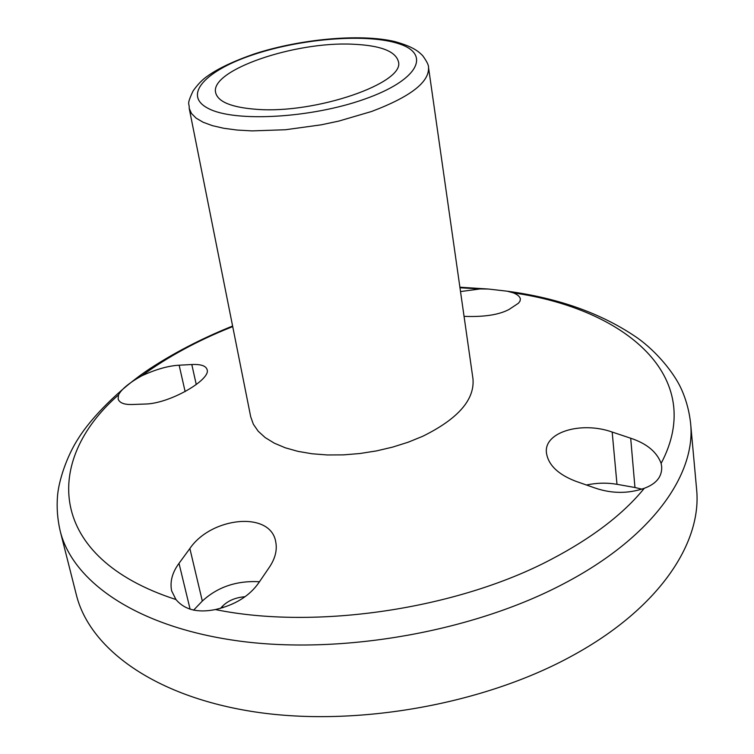 <?xml version="1.0" encoding="UTF-8"?>
<svg xmlns="http://www.w3.org/2000/svg" width="754" height="754" viewBox="0 0 754 754"><rect width="100%" height="100%" fill="white"/><g stroke="black" fill="none" stroke-linecap="round" stroke-linejoin="round"><path stroke-width="1.13" d="M193.59 610.174L202.317 601.051C217.623 586.932 236.681 580.495 259.48 581.739M244.965 596.734C235.672 597.451 228.198 600.589 222.534 606.15L220.385 608.44M189.867 548.526C211.308 516.867 270.827 510.712 275.747 541.956C277.312 550.052 275.229 558.422 269.489 567.065L258.961 582.503C249.649 595.952 235.125 604.972 215.399 609.552C197.689 613.115 184.542 609.769 175.955 599.524L171.629 590.844C169.81 581.645 172.261 572.475 179.009 563.342L189.867 548.526L202.317 601.051M196.266 384.549L191.799 364.521C200.856 364.107 205.955 365.813 207.105 369.658C211.158 379.451 169.867 403.748 145.145 404.04L132.318 404.502C124.203 404.757 119.471 402.909 118.124 398.96L118.519 394.898C43.261 460.43 46.211 557.63 175.955 599.524M215.399 609.552C315.229 630.099 456.849 609.194 551.051 559.459C592.06 537.998 623.143 514.266 644.312 488.281C628.176 493.813 611.73 493.719 594.981 487.998L575.839 481.288C558.337 474.558 548.573 465.275 546.537 453.437C542.965 432.183 581.174 420.986 612.173 432.042L616.989 484.313C606.932 482.598 596.763 482.833 586.461 485.011M422.655 436.321L408.197 442.202L392.674 447.103L376.444 450.911L359.875 453.522L343.362 454.879L327.293 454.964L312.024 453.767L297.905 451.354L285.229 447.782L274.267 443.145L265.201 437.593L258.198 431.231L253.353 424.238L250.696 416.755L189.188 108.293L191.469 113.458L196.125 118.142L203.137 122.242L212.411 125.654L223.797 128.284L237.086 130.046L252.015 130.894L285.474 129.745L321.157 124.834L338.782 121.092L371.534 111.498C410.468 96.785 429.46 82.073 428.517 67.389L472.965 378.762C474.841 399.658 458.074 418.847 422.655 436.321M232.722 326.605L230.234 327.594C196.879 340.987 167.331 357.085 141.592 375.897C155.786 369.356 168.302 365.794 179.141 365.209L185.126 391.59M191.799 364.521L179.141 365.209M118.519 394.898C121.507 389.177 129.198 382.844 141.592 375.897M616.989 484.313L634.953 487.508L630.693 438.225C646.715 443.522 656.857 451.91 661.126 463.39C707.167 376.434 624.783 308.886 513.455 292.882C517.8 294.748 520.1 296.812 520.354 299.074L519.996 301.176L518.45 303.221L509.082 309.442C498.978 314.833 483.974 317.132 464.059 316.36M460.524 291.572L479.987 288.942L459.978 287.764M630.693 438.225L612.173 432.042M76.22 594.312L76.484 595.358C89.971 648.798 154.768 696.969 255.851 712.059C356.736 727.11 484.398 704.264 572.654 655.546C659.411 608.233 702.049 542.673 696.611 489.355L690.645 423.682C695.876 474.445 652.172 537.583 563.53 583.822C473.352 631.428 343.117 654.661 240.743 641.258C138.161 627.809 73.129 582.314 60.292 531.429L76.484 595.358M479.987 288.942L488.394 289.036L507.225 291.204L513.455 292.882M661.126 463.39L661.692 466.698C662.135 476.641 656.348 483.832 644.312 488.281M364.418 99.189C311.082 118.208 234.72 122.365 208.566 108.595C181.591 95.117 206.144 69.868 255.059 54.099C303.683 38.152 368.621 33.28 399.611 43.996C431.297 54.429 418.131 80.376 364.418 99.189M634.953 487.508L641.965 489.158M352.702 44.213C294.654 41.281 209.565 70.226 215.663 92.733C218.019 101.922 231.695 107.464 256.718 109.339C316.058 114.08 405.765 82.704 398.376 61.508C395.52 51.149 380.299 45.391 352.702 44.213M179.009 563.342L190.112 609.232M222.534 606.15L222.901 607.733M232.609 326.058L229.207 327.415C200.357 339.243 173.891 353.013 149.792 368.725C119.236 389.017 91.3 417.631 78.435 438.291C66.672 456.283 58.642 481.014 57.502 496.179C56.569 507.885 57.502 519.638 60.292 531.429M488.394 289.036L459.902 287.208M507.225 291.204C559.082 298.132 602.616 313.815 637.846 338.244C656.63 351.732 673.661 372.457 680.966 388.206C686.074 399.309 689.297 411.128 690.645 423.682M428.526 67.389C428.743 65.278 426.811 61.394 422.73 55.721C418.065 50.886 412.08 46.333 394.38 41.461C359.809 33.468 300.233 39.001 254.343 53.92C233.731 61.112 218.198 68.444 207.746 75.928C202.656 79.311 197.765 84.325 193.071 90.97C186.078 105.956 189.603 102.497 189.188 108.293"/></g></svg>
